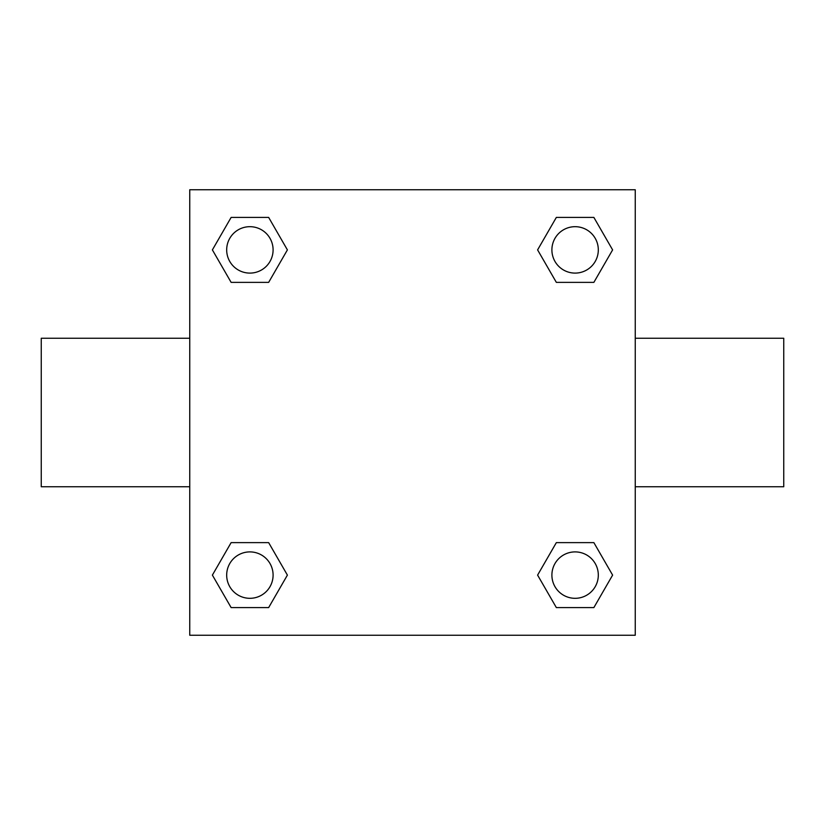 <?xml version="1.0" encoding="UTF-8"?>
<svg xmlns="http://www.w3.org/2000/svg" width="825" height="825" viewBox="0 0 825 825"><rect width="100%" height="100%" fill="white"/><g stroke="black" fill="none" stroke-linecap="round" stroke-linejoin="round"><path stroke-width="1.24" d="M268.651 282.377L231.134 282.377L212.386 249.892L231.134 217.408L268.651 217.408L287.399 249.892L268.651 282.377L231.134 282.377L260.968 282.377M260.968 542.623L268.651 542.623L287.399 575.107L268.651 607.592L231.134 607.592L212.386 575.107L231.134 542.623L268.651 542.623M564.032 282.377L556.349 282.377L537.601 249.892L556.349 217.408L593.866 217.408L612.614 249.892L593.866 282.377L556.349 282.377M556.349 542.623L593.866 542.623L612.614 575.107L593.866 607.592L556.349 607.592L537.601 575.107L556.349 542.623L593.866 542.623L564.032 542.623M635.25 486.75L783.75 486.75L783.75 338.25L635.25 338.25M189.75 338.25L41.25 338.25L41.25 486.75L189.75 486.75M189.75 189.75L635.25 189.75L635.25 635.25L189.75 635.25L189.75 189.75M593.866 607.592L556.349 607.592L593.866 607.592M598.311 575.107A23.203 23.203 0 0 0 563.506 555.008A23.203 23.203 0 0 0 563.506 595.207A23.203 23.203 0 0 0 598.311 575.107M268.651 607.592L231.134 607.592L268.651 607.592M273.096 575.107A23.203 23.203 0 0 0 238.291 555.008A23.203 23.203 0 0 0 238.291 595.207A23.203 23.203 0 0 0 273.096 575.107M556.349 217.408L593.866 217.408L556.349 217.408M598.311 249.892A23.203 23.203 0 0 0 563.506 229.793A23.203 23.203 0 0 0 563.506 269.992A23.203 23.203 0 0 0 598.311 249.892M231.134 217.408L268.651 217.408L231.134 217.408M273.096 249.892A23.203 23.203 0 0 0 238.291 229.793A23.203 23.203 0 0 0 238.291 269.992A23.203 23.203 0 0 0 273.096 249.892"/></g></svg>

